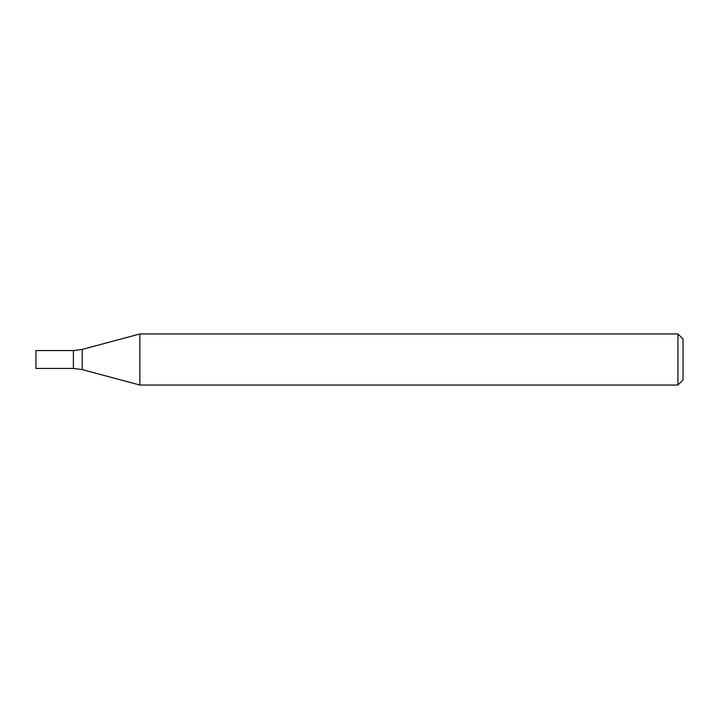 <?xml version="1.0" encoding="UTF-8"?>
<svg xmlns="http://www.w3.org/2000/svg" width="719" height="719" viewBox="0 0 719 719"><rect width="100%" height="100%" fill="white"/><g stroke="black" fill="none" stroke-linecap="round" stroke-linejoin="round"><path stroke-width="1.08" d="M677.945 385.042L677.945 333.958L139.863 333.958L139.863 385.042L677.945 385.042L683.05 379.938L683.05 339.062L677.945 333.958M82.227 349.398L82.227 369.602L73.41 368.443L73.41 350.557L73.41 368.443L35.95 368.443L35.95 350.557L73.41 350.557L82.227 349.398L139.863 333.958M82.227 369.602L139.863 385.042"/></g></svg>
